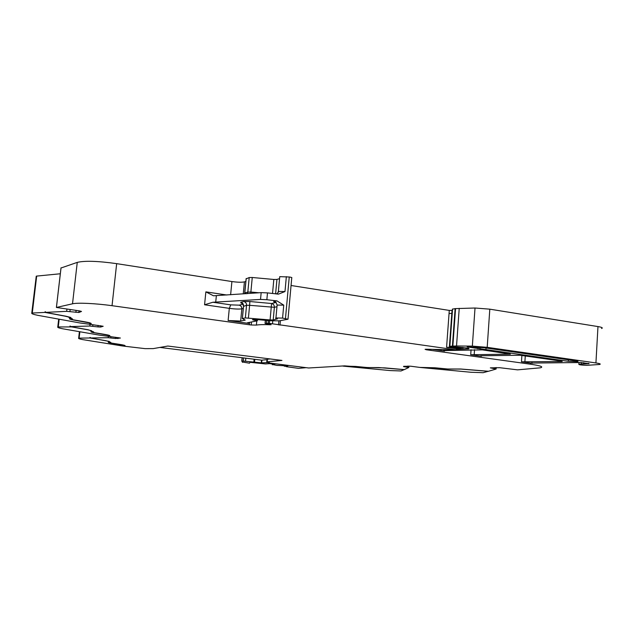 <?xml version="1.0" encoding="UTF-8"?>
<svg xmlns="http://www.w3.org/2000/svg" width="634" height="634" viewBox="0 0 634 634"><rect width="100%" height="100%" fill="white"/><g stroke="black" fill="none" stroke-linecap="round" stroke-linejoin="round"><path stroke-width="0.95" d="M109.92 342.114L108.279 342.423L109.634 342.859L123.733 345.261L124.193 345.768L122.901 346.037L82.808 339.626C79.543 339 78.164 338.516 78.664 338.184L79.131 338.136L79.836 331.931M115.642 337.256L115.507 338.493L108.216 337.708L90.329 337.97L90.385 337.486L89.917 337.977L79.131 338.136M109.69 335.544L108.366 336.329L120.389 338.033L115.507 338.493M108.216 337.708L108.398 336.036M58.661 319.338L57.765 327.025C57.322 327.453 58.954 328.032 62.647 328.769L99.942 335.228L107.622 336.234L108.897 335.909L108.359 335.259L92.532 332.462L90.995 331.931L92.952 331.836L90.749 330.98L91.51 330.71L87.643 329.767L71.682 326.922L58.265 326.954L59.136 319.425M57.765 327.025L58.265 326.954M98.111 325.385L97.945 326.914L89.806 326.027L70.382 326.597L69.986 326.074L69.93 326.613M91.019 323.324L89.64 324.275L103.183 326.272L100.616 327.041L97.945 326.914M89.64 324.275L89.679 323.879M31.763 313.133L36.257 276.17L31.763 313.133C31.415 313.687 33.372 314.416 37.636 315.304L80.161 322.999L88.808 324.164L90.123 323.736L89.378 322.92L71.357 319.591L69.574 318.918L71.634 318.783L69.058 317.705L69.78 317.357L65.286 316.207L46.979 312.784L44.959 312.411L32.286 313.037L36.677 276.091L60.317 273.761M31.866 313.085L32.286 313.037M36.257 276.17L36.677 276.091M69.946 317.626L71 317.721L70.517 317.388L65.936 316.215L45.442 312.388L45.513 311.785L44.959 312.411M45.442 312.388L66.665 311.342L78.87 312.491L81.509 311.445L79.543 310.898L56.402 307.458L72.514 303.805C77.475 302.545 95.766 303.401 112.036 305.699L249.328 324.767L249.558 322.365M60.991 268.008L77.261 262.381C84.813 260.598 97.953 261.026 116.664 263.649L231.909 281.551C237.576 282.336 241.744 282.439 244.415 281.876L243.266 293.875M256.596 319.401L256.493 320.471L257.372 320.796L247.292 322.817L249.138 323.451L228.121 320.527L240.658 321.066L245.215 320.115L242.331 318.561L245.358 317.919L270.084 319.94L273.199 319.972L277.462 318.862C275.703 318.49 275.196 318.189 275.941 317.959L282.566 318.102L288.002 319.219L279.38 320.852L270.044 320.741L254.321 319.306L252.467 319.687L253.354 320.012L253.394 319.599M245.881 281.425L244.415 281.876M272.533 293.494L273.825 279.467L252.261 277.494L249.202 277.549L246.166 278.857M273.825 279.467L276.939 279.42L275.608 293.859M279.554 278.667L276.939 279.42M288.026 318.934L291.743 277.954C292.274 277.629 291.442 277.312 289.247 276.987L279.737 276.654L279.681 277.28M270.084 319.94L271.582 303.512L275.632 302.569C273.42 301.942 273.096 301.451 274.665 301.11L276.995 300.904L266.851 299.716L267.485 292.892L278.429 294.136L284.991 291.545L278.651 291.442L278.508 292.171M276.995 300.904L283.747 305.144L282.566 318.102M256.493 320.471L253.354 320.012M249.328 324.767L251.207 324.988L251.492 321.977M251.207 324.988L256.398 325.091C259.1 324.608 263.681 324.489 270.139 324.751L271.138 324.719L270.544 324.434L265.052 323.451L269.347 323.364L456.298 349.905L456.385 348.692L446.582 347.313L449.839 347.321L449.902 346.497M449.522 347.361L452.208 310.391L449.276 310.414L291.054 285.498M450.806 346.679L450.766 347.234L449.839 347.321M450.766 347.234L452.827 347.06M459.991 347.21L459.951 347.804L457.867 347.852L452.811 347.329M459.951 347.804L461.853 347.931L461.893 347.361M462.685 347.448L462.646 348.042L461.853 347.931M462.646 348.042L456.385 348.692M403.604 366.325L410.626 366.206L419.779 367.403L434.979 367.783L447.715 369.004L460.783 369.012L488.489 371.27L496.113 369.043L490.336 367.855L499.647 367.696L517.558 369.852L540.39 367.807C543.877 366.896 540.588 365.699 530.531 364.209L426.357 349.762L425.089 349.302L426.825 349.247L456.298 349.905M433.434 349.469L444.521 351.093L443.158 350.761L443.808 350.594L482.339 349.873L510.378 354.144L470.721 354.739L481.46 356.237L480.184 355.92L480.905 355.761L520.229 355.254L561.272 361.087L562.239 361.483L561.502 361.554L521.473 361.808L530.603 363.076L530.531 364.209M433.434 349.548L441.399 349.746M452.422 309.162L455.117 308.623L452.407 346.109L449.728 346.362L466.323 347.931C468.788 348.304 469.588 348.621 468.724 348.874L456.329 349.429M451.884 313.386L449.046 313.553M455.117 308.623L475.017 308.013L472.346 346.116L456.528 345.99L459.23 308.338M452.407 346.109L456.528 345.99M581.362 362.521L581.275 364.082L578.858 364.217C578.533 364.748 581.196 365.121 586.846 365.335L599.55 364.479C601.159 364.075 599.954 363.559 595.928 362.941L487.197 347.337L472.346 346.116M601.563 328.507C603.18 327.913 601.983 327.271 597.973 326.573L489.813 309.17L475.017 308.013M581.275 364.082L589.168 363.718L580.839 362.521L530.603 363.076M488.315 371.255L483.179 372.697L470.943 372.261L420.413 367.482L434.781 367.831L447.58 369.059L460.91 369.083L488.307 371.318M403.581 366.65L408.819 367.482L404.294 369.606L384.806 367.878L367.609 367.522L344.595 365.873L308.639 367.989L269.117 362.957L268.095 362.711L268.23 362.204M404.191 369.59L401.029 370.969L390.219 370.573L342.986 366.111L355.571 366.42L367.538 367.569L378.934 367.577L404.191 369.654M124.843 345.467L123.575 346.116L145.099 348.637L153.277 348.605L167.836 346.037L281.956 360.429L267.191 361.848L267.437 359.209L270.1 358.931M109.912 342.217L108.224 341.663L108.993 341.449L105.601 340.664L89.917 337.977M124.755 345.435L124.351 345.514M90.377 337.565L89.965 337.494M109.325 341.417L90.329 337.97M109.627 335.521L109.167 335.64M70.429 326.153L69.986 326.074M91.542 330.924L88.237 329.783L70.382 326.597M90.971 323.3L90.408 323.491M45.497 311.896L45.03 311.809M230.752 304.859L229.31 308.346C234.992 309.091 239.169 309.249 241.831 308.821C241.839 306.84 240.936 305.628 239.113 305.16L230.752 304.859L212.858 302.252L204.568 304.78L229.31 308.346L228.121 320.527M212.858 302.252L260.526 299.43L266.851 299.716M267.485 292.892L261.168 292.631L213.492 295.793L205.86 291.87L226.869 295.016M568.326 361.309L467.179 346.941L484.019 347.725L575.918 360.881C577.899 361.182 578.493 361.435 577.717 361.642L568.326 361.309L568.421 359.811M124.795 345.863L124.874 345.847C125.683 345.554 124.105 345.094 120.143 344.46L110.054 342.859L108.969 342.511L110.831 342.447L109.294 341.718M69.922 317.832L72.49 318.902L70.422 319.029L71.856 319.576L84.702 321.779C89.877 322.682 91.962 323.372 90.955 323.847M91.526 331.083L93.721 331.939L91.756 332.026L92.992 332.454L104.293 334.316C108.85 335.077 110.633 335.64 109.642 336.004M268.182 362.696L269.339 362.585L267.191 361.848M275.632 302.569L276.305 302.687M283.747 305.144L277.121 305.057C276.202 302.426 275.378 301.34 274.649 301.8L275.98 302.6M261.541 360.152L261.287 362.846L268.111 362.577M261.287 362.846L243.266 361.039L241.76 361.214L242.941 362.046M242.933 362.109L249.558 363.195L249.867 362.283L265.44 363.932L269.735 363.631L274.768 364.368L272.596 364.558L272.644 363.995M286.394 366.547L284.611 366.048L287.844 365.881L277.003 365.39L272.596 364.558M286.386 366.682L298.527 368.354L305.643 367.72M261.913 360.167L261.66 362.886M284.951 366.024L284.999 365.533M284.611 366.048L284.658 365.485M266.708 362.402L266.969 359.652M159.927 347.432L261.755 360.183L267.405 359.605M79.377 331.851L78.664 338.184M110.839 337.898L110.974 336.662M89.806 326.027L89.996 324.323M92.707 326.233L92.881 324.703M66.665 311.342L66.911 309.194M69.93 311.563L70.152 309.63M76.096 310.43L75.882 312.364M56.426 307.45L61.038 267.802M72.514 303.805L77.261 262.381M112.036 305.699L116.664 263.649M249.138 323.451L249.233 322.429M204.568 304.78L205.86 291.87M231.909 281.551L230.625 294.755M246.206 278.484L244.779 293.225M246.158 278.5L244.613 293.78L244.827 292.892L247.823 292.068L249.202 277.549M252.261 277.494L250.874 292.044L247.823 292.068L247.308 293.59L245.651 293.708M258.941 292.781L250.874 292.044L250.747 293.352M275.98 293.907L277.676 293.479M286.346 276.638L284.991 291.545M289.247 276.987L285.482 318.434M256.786 320.915L256.398 325.091M265.377 320.313L265.083 323.443M266.652 320.432L266.399 323.189M268.38 320.59L268.134 323.237M269.601 320.701L269.347 323.364M272.755 320.947L272.493 323.808M278.881 320.931L278.516 324.901M280.394 320.661L279.99 325.139M449.276 310.414L446.582 347.313M452.097 310.43L449.419 347.392M456.131 347.067L456.084 347.749M457.867 347.852L457.922 347.099M426.357 349.762L426.397 349.231M521.473 361.808L521.877 355.492M481.491 355.737L481.46 356.237M470.721 354.739L471.07 349.714M444.561 350.554L444.521 351.093M467.488 349.001L467.551 348.129M449.855 346.338L452.565 309.02M452.85 346.077L455.561 308.576M489.813 309.17L487.197 347.337M595.928 362.941L597.973 326.573M583.755 362.664L583.676 364.043M588.487 363.789L588.51 363.33M531.506 362.799L531.482 363.203M532.203 363.314L532.283 362.767M495.067 368.719L495.138 367.601M496.121 368.94L496.216 367.546M407.646 367.181L407.733 366.056M408.819 367.427L408.93 366.056M561.502 361.554L561.526 361.126M525.269 355.975L524.881 362.046M474.533 349.667L474.161 354.985M509.736 354.208L509.768 353.78M118.043 337.557L117.924 338.619M100.758 325.725L100.616 327.041L100.751 325.725M79.052 310.834L78.87 312.491M243.29 308.473L241.831 308.821L240.658 321.066M216.352 295.745L215.718 302.22M261.168 292.631L260.526 299.43M239.113 305.16L243.084 304.169M249.883 301.522L249.614 305.311L274.371 307.3C274.371 305.255 273.444 303.995 271.582 303.512L249.883 301.522L243.757 301.53L240.785 302.291L240.936 302.997L242.616 303.654M275.941 317.959L277.074 305.572M70.295 317.785L70.342 317.341M69.669 317.642L69.613 318.109M240.785 302.291C242.648 302.767 243.575 304.011 243.567 306.032L242.37 318.553M248.417 317.951L249.614 305.311L246.555 305.303L243.543 306.341M243.757 301.53C245.627 302.006 246.563 303.266 246.555 305.303L245.358 317.919M276.971 306.721L274.371 307.3L273.199 319.972M240.936 302.997L242.648 303.559M468.423 346.861L468.383 347.424M478.068 347.131L477.957 348.787M480.073 347.281L479.954 348.985M486.056 348.018L485.953 349.572M254.551 362.014L254.805 359.312M254.115 359.224L253.854 361.935M245.532 361.142L245.81 358.186M243.567 357.901L243.266 361.039M241.887 361.19L242.22 357.734M241.792 361.198L242.125 357.727L241.76 361.214M272.311 364.78L272.382 363.964M284.294 366.262L284.365 365.453M78.703 338.168L79.424 331.859M57.837 326.993L58.724 319.354M56.402 307.458L61.015 267.81M279.737 276.654L278.374 291.513L277.113 294.041M257.38 320.677L257.491 319.528M265.345 320.305L265.052 323.451M452.034 310.462L449.355 347.416M463.137 348.145L463.185 347.503M468.724 348.874L468.756 348.438M449.728 346.362L452.438 309.043M578.961 362.529L578.858 364.217M79.012 310.826L78.822 312.499M241.332 303.044L241.189 302.783C241.839 302.299 242.616 303.385 243.527 306.048L242.331 318.561M268.095 362.711L268.15 362.173M242.489 361.705L242.426 362.355"/></g></svg>
